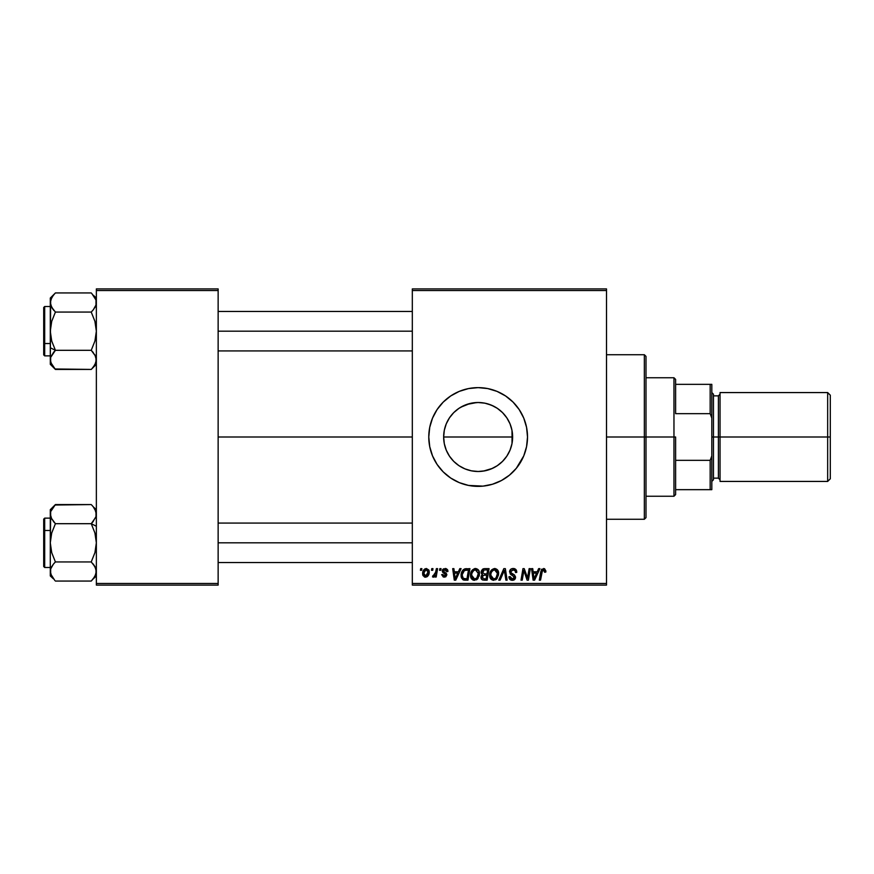 <?xml version="1.0" encoding="UTF-8"?>
<svg xmlns="http://www.w3.org/2000/svg" width="874" height="874" viewBox="0 0 874 874"><rect width="100%" height="100%" fill="white"/><g stroke="black" fill="none" stroke-linecap="round" stroke-linejoin="round"><path stroke-width="1.31" d="M512 430.434L512.634 437L512.044 443.369L512.634 437A34.49 34.49 0 0 1 478.144 471.49A34.49 34.49 0 0 1 443.653 437L444.298 443.686M507.128 455.693L510.055 450.088M502.583 461.341L505.642 457.812M497.339 465.656L502.484 461.439M496.377 466.268L497.262 465.7M483.366 471.097L492.433 468.388M463.865 468.398L466.629 469.513M453.803 461.439L458.937 465.656L453.748 461.385L449.465 456.162L446.275 450.197L444.309 443.73L443.653 437L444.287 430.412M459.036 465.722L459.932 466.29M450.645 457.823L453.693 461.341M444.276 443.577L446.232 450.099M446.144 449.892L447.138 452.12M428.773 437.044A49.37 49.37 0 0 0 429.003 441.796M429.014 441.883A49.37 49.37 0 0 0 429.713 446.592L432.532 455.889L437.087 464.433L443.227 471.905L450.711 478.045L459.243 482.612L468.508 485.42L482.983 486.13L492.466 484.24L501.414 480.536L509.455 475.161L516.305 468.322L523.755 455.889L526.563 446.636L527.514 437A49.37 49.37 0 0 1 478.144 486.37A49.37 49.37 0 0 1 428.773 437L429.724 446.636M429.724 446.669A49.37 49.37 0 0 0 439.972 468.311M439.993 468.333A49.37 49.37 0 0 0 492.444 484.251M492.499 484.24A49.37 49.37 0 0 0 505.554 478.056M505.587 478.034A49.37 49.37 0 0 0 527.514 437L526.563 427.364L523.755 418.111L519.189 409.567L513.049 402.095L505.565 395.955L497.033 391.388L487.768 388.58L478.144 387.63L468.508 388.58L459.243 391.388L450.711 395.955L443.227 402.095L437.087 409.567L432.532 418.111L429.724 427.364L428.773 437A49.37 49.37 0 0 1 478.144 387.63A49.37 49.37 0 0 1 527.514 437A49.37 49.37 0 0 0 505.587 395.966M218.139 437L412.32 437L218.139 437M444.243 443.391L443.653 437L444.309 430.27L446.275 423.803L449.465 417.838L453.748 412.615L458.981 408.322L464.935 405.132L471.414 403.176L478.144 402.51L484.873 403.176L491.341 405.132L497.306 408.322L502.528 412.615L506.822 417.838L510.012 423.803L511.967 430.27L512.634 437L511.967 443.73L510.012 450.197L506.822 456.162L502.528 461.385L497.306 465.678L491.341 468.868L484.873 470.824L478.144 471.49L471.414 470.824L464.935 468.868L458.981 465.678M446.013 449.564L444.604 445.074M453.213 460.838L450.853 458.107M457.299 464.487L455.409 462.936M462.696 467.841L460.729 466.782M458.151 465.11L457.331 464.509M476.756 471.468L472.954 471.097M470.157 470.562L468.639 470.157M481.41 471.337L479.564 471.457M489.669 469.513L486.13 470.551M500.868 462.947L498.136 465.11M495.591 466.749L493.635 467.808M505.456 458.063L503.085 460.817M509.105 452.186L507.444 455.201M444.254 430.587L443.653 437L512.044 437L512 443.566M511.672 445.095L510.285 449.498M412.32 585.099L606.501 585.099L606.501 583.461L412.32 583.461L412.32 290.539L606.501 290.539L606.501 583.461L606.501 288.901L412.32 288.901L606.501 288.901L606.501 290.539L412.32 290.539L412.32 288.901L412.32 583.461L606.501 583.461L606.501 585.099L412.32 585.099L412.32 583.461L412.32 585.099M439.841 568.646L439.567 570.296L440.791 570.296L441.042 568.646L439.841 568.646L441.042 568.646L439.841 568.646L439.567 570.296L440.791 570.296L441.042 568.646L440.791 570.296L439.567 570.296L439.841 568.646M431.767 568.646L431.483 570.296L432.706 570.296L432.958 568.646L431.767 568.646L432.958 568.646L431.767 568.646L431.483 570.296L432.706 570.296L432.958 568.646L432.706 570.296L431.483 570.296L431.767 568.646M475.532 568.504C472.168 569.302 470.485 571.53 470.507 575.19C470.431 578.107 471.752 579.823 474.484 580.314L477.914 578.577L479.487 573.475C479.498 570.646 478.187 568.985 475.532 568.504L472.452 569.881L470.583 574.032L471.414 578.654L474.265 580.314L477.575 578.949L479.411 574.841L478.755 570.493L475.751 568.504M459.8 568.646L458.38 571.793L454.294 571.793L453.901 568.646L452.699 568.646L454.283 580.172L455.747 580.172L461.09 568.646L459.8 568.646L461.09 568.646L459.8 568.646L458.38 571.793L454.294 571.793L453.901 568.646L452.699 568.646L454.283 580.172L455.747 580.172L461.09 568.646L455.747 580.172L454.283 580.172L452.699 568.646L453.901 568.646M484.447 568.646L482.546 569.28L481.377 570.908L481.213 572.951L482.568 574.557L480.984 577.364L481.858 579.571L484.163 580.172L487.113 580.172L489.058 568.646L484.447 568.646L489.058 568.646L484.447 568.646L481.137 572.23L482.568 574.557L480.984 577.364L482.568 579.975L487.113 580.172L489.058 568.646L487.113 580.172L484.163 580.172M500.081 580.172L498.792 580.172L503.817 568.646L498.792 580.172L500.081 580.172L504.396 570.296L505.904 580.172L507.117 580.172L505.347 568.646L503.817 568.646L505.347 568.646L503.817 568.646L498.792 580.172L500.081 580.172L504.396 570.296L505.904 580.172L507.117 580.172L505.347 568.646L507.117 580.172L505.904 580.172M545.911 571.039L544.524 568.657L541.519 569.509L539.313 580.172L540.525 580.172L542.492 570.274L543.989 569.946L544.6 572.241L545.802 572.088L545.911 571.039L545.802 572.088L545.911 571.039L543.552 568.504L540.733 571.727L539.313 580.172L540.525 580.172L541.902 572.011L543.475 569.848L544.6 572.241L545.802 572.088L544.6 572.241L544.644 570.722M527.907 575.682L529.141 568.646L527.535 578.402L524.214 568.646L522.958 568.646L521.002 580.172L522.226 580.172L523.821 570.394L527.12 580.172L528.388 580.172L530.354 568.646L529.141 568.646L530.354 568.646L529.141 568.646L527.535 578.402L524.214 568.646L522.958 568.646L521.002 580.172L522.226 580.172L523.821 570.394L527.12 580.172L528.388 580.172L530.354 568.646L528.388 580.172L527.12 580.172M538.635 568.646L537.226 571.793L533.129 571.793L532.747 568.646L531.545 568.646L533.118 580.172L534.582 580.172L539.935 568.646L538.635 568.646L539.935 568.646L538.635 568.646L537.226 571.793L533.129 571.793L532.747 568.646L531.545 568.646L533.118 580.172L534.582 580.172L539.935 568.646L534.582 580.172L533.118 580.172L531.545 568.646L532.747 568.646M513.169 568.504L510.613 569.411L509.618 571.192L510.296 574.087L514.316 577.048L513.737 578.588L512.142 578.959L510.503 578.085L510.154 576.611L508.963 576.731L509.487 578.872L511.651 580.27L514.633 579.517L515.518 576.884L514.48 574.972L511.061 572.776L510.94 570.951L513.704 569.892L515.157 570.711L515.54 572.536L516.742 572.394L515.911 569.542L513.169 568.504C510.973 568.592 509.771 569.728 509.553 571.88L514.338 577.332L512.361 578.97L510.154 576.611L508.952 576.982C509.105 579.08 510.23 580.194 512.317 580.314C514.316 580.249 515.387 579.233 515.54 577.255L514.185 574.742L511.061 572.776L510.755 571.771L513.093 569.848L515.234 570.842L515.54 572.536L516.742 572.394C516.774 569.924 515.584 568.624 513.169 568.504M494.684 568.504C491.308 569.302 489.637 571.53 489.659 575.19C489.582 578.107 490.904 579.823 493.635 580.314L497.055 578.577L498.639 573.475C498.65 570.646 497.328 568.985 494.684 568.504L491.603 569.881L489.724 574.032L490.565 578.654L493.406 580.314L496.727 578.949L498.551 574.841L497.907 570.493L494.903 568.504M447.925 571.334L447.477 569.619L446.188 568.657L442.747 569.477L442.572 572.12L445.674 574.808L444.418 576.13L442.834 574.48L441.632 574.633L443.326 577.037L445.762 576.829L446.876 574.786L446.264 573.257L443.686 571.563L443.555 570.285L445.445 569.586L446.723 571.64L447.925 571.334L445.063 568.504L442.233 570.93L442.834 572.448L445.554 574.294L444.418 576.13L442.834 574.48L441.632 574.633L444.363 577.179L446.876 574.786L443.435 570.831L445.008 569.542L446.723 571.64L447.925 571.487L446.723 571.64L446.658 570.875M464.881 568.854L466.498 568.646L463.384 569.662L461.548 572.546L461.352 577.539L463.296 579.899L467.961 580.172L469.917 568.646L464.651 568.919C462.204 570.34 461.013 572.514 461.09 575.453L463.624 580.019L467.961 580.172L469.917 568.646L467.961 580.172L464.717 580.161M426.37 568.504L424.305 569.313L422.841 571.924L422.972 575.518L424.808 577.113L427.572 576.359L429.025 573.65L428.85 570.045L426.37 568.504C423.814 569.138 422.568 570.864 422.634 573.672L425.43 577.179C428.074 576.534 429.331 574.764 429.221 571.836L426.37 568.504M436.377 568.646L435.176 574.262L434.149 575.649L432.991 575.562L432.51 576.873L433.985 576.96L435.263 575.289L434.968 577.026L436.181 577.026L437.59 568.646L436.377 568.646L437.59 568.646L436.377 568.646L435.765 572L432.51 576.873L433.329 577.179L435.263 575.289L434.968 577.026L436.181 577.026L437.59 568.646L436.181 577.026L434.968 577.026M420.689 568.646L420.416 570.296L421.639 570.296L421.891 568.646L420.689 568.646L421.891 568.646L420.689 568.646L420.416 570.296L421.639 570.296L421.891 568.646L421.639 570.296L420.416 570.296L420.689 568.646M511.978 430.314L512.044 437L443.653 437A34.49 34.49 0 0 1 478.144 402.51A34.49 34.49 0 0 1 512.634 437L512.044 430.631L510.285 424.491L511.672 428.916M510.055 423.912L509.116 421.825M503.096 413.183L505.456 415.937M498.136 408.901L500.868 411.053M492.433 405.612L495.58 407.24M486.141 403.449L489.669 404.487M479.542 402.532L483.344 402.903M466.607 404.498L476.756 402.532M460.729 407.218L470.157 403.449M472.954 402.903L474.921 402.663M462.717 406.148L463.876 405.591M455.409 411.053L458.162 408.879M452.71 413.708L453.224 413.151M447.149 421.858L449.16 418.285M444.593 428.992L446.155 424.098M96.359 585.099L218.139 585.099L218.139 583.461L96.359 583.461L96.359 290.539L218.139 290.539L218.139 583.461L218.139 288.901L96.359 288.901L218.139 288.901L218.139 290.539L96.359 290.539L96.359 288.901L96.359 583.461L218.139 583.461L218.139 585.099L96.359 585.099L96.359 583.461L96.359 585.099M505.554 395.944A49.37 49.37 0 0 0 492.499 389.76M492.444 389.749A49.37 49.37 0 0 0 428.773 437M497.033 391.388L495.558 390.809M432.532 455.889L432.849 456.632M443.227 471.905L443.806 472.473M459.243 482.612L460.303 483.038M448.865 418.755L446.232 423.901M458.905 408.366L453.803 412.561M453.693 412.67L452.699 413.719M459.953 407.688L459.047 408.267M493.624 406.181L487.681 403.854M502.495 412.572L497.339 408.344M497.262 408.3L496.388 407.732M505.653 416.199L502.583 412.659M524.269 572.088L524.444 572.645M523.395 573.42L522.226 580.172L521.002 580.172L522.958 568.646L524.214 568.646L526.618 575.267M523.821 570.394L523.963 570.962M533.708 576.032L533.293 573.136L536.56 573.136L534.014 578.905L533.293 573.136L536.56 573.136L534.014 578.905L533.894 577.474M533.796 576.643L533.861 577.211M533.894 577.463L533.959 578.184M544.71 571.235L544.6 572.241L543.737 569.87M541.956 571.716L540.525 580.172L539.313 580.172L540.733 571.727M541.225 570.023L541.858 569.127M513.901 568.548L514.644 568.712M516.359 570.241L516.578 570.897M516.654 571.301L516.731 572.022M516.742 572.394L515.54 572.536M515.551 572.164L515.059 570.591M510.777 571.487L511.235 572.962M515.496 577.878L515.332 578.49M514.13 579.888L512.634 580.303M511.651 580.27L509.498 578.883L508.963 577.31M508.952 576.982L510.154 576.611M510.787 578.413L511.519 578.839M512.142 578.959L512.71 578.949M513.595 578.675L514.196 578.042M514.305 577.692L512.885 575.671M514.338 577.332L513.89 576.305L514.338 577.332M512.393 575.398L511.825 575.103M509.826 570.514L510.132 569.957M510.165 569.914L510.798 569.247M504.79 573.311L504.156 570.886M504.036 571.181L503.621 572.164M498.104 570.886L498.584 572.59M495.558 579.855L496.366 579.298M490.565 578.654L490.128 577.845M489.855 576.982L489.702 576.108M490.128 572.35L489.953 572.896M495.602 578.206L493.679 578.97L490.86 575.311C490.784 572.437 492.029 570.624 494.597 569.848L497.437 573.42L496.115 577.692L494.837 578.719M493.679 578.97L492.444 578.643M491.931 578.26L490.937 576.337M491.953 571.454L493.734 570.001M497.098 575.868L496.454 577.233M494.029 578.949L495.558 578.249M490.86 575.311L490.893 575.955L490.86 575.311M494.597 569.848L496.082 570.34L494.597 569.848M496.924 571.279L497.437 573.42M481.345 578.938L481.061 578.173M481.006 576.938L481.574 575.354M481.192 571.552L481.366 570.919M482.557 569.269L483.125 568.93M483.158 568.919L483.77 568.723M481.476 573.628L481.945 574.185M484.076 578.817L486.13 578.817L486.731 575.234L484.786 575.234L486.731 575.234L486.13 578.817L484.076 578.817L482.175 577.321L483.049 575.562L482.306 578.009L482.841 575.704L484.272 575.245M484.425 573.879L486.96 573.879L487.626 569.99L485.376 569.99L487.626 569.99L486.96 573.879L484.425 573.879L482.328 572.262L482.437 572.962M482.459 573.027L484.196 570.056M482.372 571.814L482.983 570.635M446.723 571.64L444.451 569.608M443.457 570.547L443.795 571.683M443.446 570.689L444.626 572.241M443.435 570.831L443.741 571.629M441.632 574.633L442.867 574.808M444.025 576.097L444.833 576.075M444.254 576.119L445.554 574.294L442.834 572.448L442.233 570.93L442.932 572.536M444.418 576.13L445.554 574.294L443.675 573.049M445.653 575.212L444.571 573.552L445.674 574.972M442.452 569.946L443.631 568.777M445.631 568.537L446.188 568.657M447.63 569.903L447.827 570.482M446.538 570.504L445.467 569.597M454.873 576.032L454.458 573.136L457.725 573.136L455.179 578.905L454.458 573.136L457.725 573.136L455.179 578.905L455.059 577.474M454.961 576.643L455.026 577.211M455.059 577.463L455.125 578.184M465.099 580.172L463.799 580.063M462.969 579.746L461.45 577.823M461.199 576.873L461.111 576.163M461.243 573.715L461.428 572.918M461.559 572.536L461.931 571.64M462.707 570.372L463.384 569.662M462.357 574.338L464.378 570.558L468.475 569.99L466.978 578.817L463.329 578.413L462.28 575.529C462.215 572.131 463.755 570.296 466.935 569.99L468.475 569.99L466.978 578.817L463.908 578.686M463.329 578.413L462.28 575.529L462.422 576.884M466.935 569.99L466.039 570.045M465.908 570.056L464.793 570.329M464.028 570.82L463.176 571.891M462.608 573.213L462.401 574.043M462.302 574.939L462.28 575.529L462.302 574.939M478.963 570.897L479.258 571.716M479.269 571.738L479.433 572.59M479.138 576.163L479.411 574.841M476.406 579.855L477.215 579.298M474.036 580.292L473.107 580.052M472.736 579.877L471.687 579.003M471.425 578.664L470.977 577.845M470.704 576.982L470.562 576.108M470.529 574.6L470.583 574.043M474.429 568.657L474.975 568.537M476.45 578.206L474.527 578.97L471.709 575.311C471.632 572.437 472.878 570.624 475.445 569.848L478.286 573.42L476.964 577.692L475.685 578.719M474.527 578.97L473.293 578.643M472.779 578.26L471.796 576.337M472.801 571.454L472.2 572.645L473.752 570.438L475.216 569.859M477.947 575.868L477.313 577.233M474.888 578.949L476.406 578.249M471.709 575.311L471.742 575.955L471.709 575.311M471.916 573.508L472.2 572.645M478.286 573.42L478.253 572.787L478.286 573.42M478.144 572.164L478.253 572.787M476.931 570.34L475.445 569.848L477.171 570.536M429.189 571.225L428.905 570.143M429.025 573.639L428.861 574.262M428.763 574.513L428.369 575.332M427.157 576.687L425.66 577.168M425.114 577.157L424.447 577.004M422.972 575.529L422.776 574.928M422.765 574.917L422.666 574.305M422.699 572.689L422.841 571.924M423.759 569.914L425.037 568.832M424.403 575.616L423.868 573.016L426.009 569.586L428.02 571.967L425.813 576.097L423.846 573.344M424.087 572L424.753 570.547M427.714 573.934L426.927 575.431M426.709 575.649L425.649 576.119M427.987 572.634L427.889 573.3M425.168 570.056L426.031 569.586M424.622 570.755L424.294 571.399M426.763 569.597L427.31 569.903M434.52 576.469L433.679 577.113M432.51 576.873L433.329 577.179L432.51 576.873L432.991 575.562L433.854 575.791M435.176 574.262L435.438 573.464M435.525 573.158L435.765 572M497.284 575.125L497.153 575.682M478.133 575.125L478.002 575.682M423.868 573.016L423.988 572.372M675.613 489.659L675.613 437L673.963 437L673.963 496.246L673.963 437L645.995 437L673.963 437L673.963 377.754L673.963 437L675.613 437L675.613 494.597L675.613 489.659L711.818 489.659L711.818 455.911L710.169 460.336L675.613 460.336L710.169 460.336L710.169 489.659L710.169 460.336L711.818 455.911L711.818 489.659L675.613 489.659M675.613 413.664L675.613 379.403L675.613 413.664L710.169 413.664L711.818 418.089L711.818 455.911L711.818 384.341L675.613 384.341L710.169 384.341L710.169 413.664L710.169 384.341L711.818 384.341L711.818 418.089L710.169 413.664L675.613 413.664M644.346 437L645.995 437L645.995 356.363L645.995 517.637L645.995 437L644.346 437L644.346 354.724L644.346 437L606.501 437L644.346 437L644.346 519.276L644.346 437M512.044 430.631L512.044 437L512.634 437L512.044 437L512.044 443.369M50.659 305.015L53.347 309.789L50.659 305.015M53.259 295.325L55.412 292.943L91.235 292.943L55.412 292.943L50.288 298.067L50.648 304.982L50.659 299.99L53.238 295.357M96.359 302.644L95.987 305.015L93.3 309.789L95.332 306.654M92.032 311.242L93.289 309.789L91.235 312.062L55.412 312.062L91.235 312.062L94.916 321.304L96.359 331.191L94.938 341.002L91.235 350.31L55.412 350.31L51.73 341.068L50.288 331.191L50.288 347.743L55.412 350.31L51.73 341.068L50.288 331.191L51.708 321.37L55.412 312.062L51.73 307.44L50.288 302.502L51.719 297.575L54.472 293.915M91.814 293.533L95.987 300.001L95.987 304.982M51.686 364.753L50.288 359.869L50.659 362.371L50.648 357.4L55.412 350.31L91.235 350.31L95.146 355.357M95.168 355.379L96.359 360.012M95.987 357.368L94.927 354.942L96.359 359.869L95.987 357.368L95.987 362.382L93.332 367.113M51.653 364.677L51.216 363.824M54.953 368.97L91.235 369.429L55.412 369.429L53.259 367.058M50.878 356.723L53.991 351.807M51.73 297.553L51.38 298.198M50.648 300.033L50.288 364.305L55.412 369.429L50.659 362.382M52.429 308.555L53.991 310.565M93.3 309.789L91.235 312.062L94.916 321.304L96.359 331.191L94.938 341.002L91.235 350.31L95.517 356.1M96.359 298.067L93.3 295.226M94.949 297.63L93.431 295.379M218.139 331.191L412.32 331.191L218.139 331.191M95.594 306.075L94.927 307.429M43.7 319.338L43.7 343.034L44.683 343.526L44.683 318.846M50.288 306.501L44.683 306.501L44.683 343.526L50.288 343.526L44.683 343.526L44.683 355.871L44.683 343.526L43.7 343.034L43.7 307.539M96.359 302.502L95.987 300.022L95.987 305.004L96.359 302.502M50.288 298.067L50.288 331.191L51.708 321.37L55.412 312.062L51.479 306.993M43.7 354.833L43.7 345.296M43.7 343.034L43.7 352.583M50.288 302.491L50.648 304.982M50.659 357.379L50.288 364.305M53.347 352.583L54.603 351.14M54.472 368.457L51.719 364.797M55.412 350.31L50.288 347.743L50.288 359.869M53.347 309.789L51.708 307.419M96.359 359.869L94.938 364.775L91.694 368.97M91.235 350.31L93.3 352.583M94.927 297.586L95.976 299.979M95.976 568.985L93.3 564.222L95.976 568.985M94.949 509.247L96.359 514.13L95.987 511.629L95.987 516.6L92.644 522.193M51.479 518.621L50.288 514.13L50.659 516.632L50.648 511.651L55.412 504.571L91.235 504.571L54.953 505.03M55.412 504.571L50.288 509.695L50.659 516.632L51.719 519.058L50.288 513.988M95.769 517.277L91.235 523.69L94.916 532.932L96.359 542.809L94.938 552.63L91.235 561.938L55.412 561.938L51.73 552.696L50.288 542.809L51.708 532.998L55.412 523.69L91.235 523.69L93.289 521.417L91.235 523.69L96.359 526.257L91.235 523.69L55.412 523.69L51.49 518.643M96.359 571.64L95.987 569.018L95.987 574L93.332 578.741M50.288 571.356L50.659 568.985L53.347 564.211L51.304 567.346M54.603 562.758L53.347 564.211L55.412 561.938L91.235 561.938L94.916 566.56L96.359 571.498L94.927 576.425L91.235 581.057L55.412 581.057L91.235 581.057L92.174 580.085M43.7 519.32L43.7 554.662M54.822 580.467L50.659 573.978L50.648 569.018M50.659 516.643L50.288 542.809L51.708 532.998L55.412 523.69L51.129 517.9M50.288 509.695L50.288 575.933L53.336 578.774M51.686 576.37L53.216 578.621M94.993 509.324L95.43 510.176M91.694 505.03L93.376 506.942M96.359 509.695L93.289 506.833M94.217 565.445L92.644 563.435M95.255 575.802L94.895 576.479M95.987 573.967L95.987 569.018M412.32 542.809L218.139 542.809L412.32 542.809M51.042 567.925L51.719 566.571M51.708 576.414L50.288 571.498L50.288 542.809L51.73 552.696L55.412 561.938L53.347 564.211M44.683 555.154L44.683 530.474L43.7 530.966L44.683 530.474L44.683 567.499L43.7 566.505M50.288 530.474L44.683 530.474L50.288 530.474M50.288 575.933L50.659 568.996L50.67 574.021M94.927 509.203L93.3 506.844L95.976 511.618M55.412 523.69L53.347 521.417M91.235 523.69L94.916 532.932L96.359 542.809L94.938 552.63L91.235 561.938L95.168 567.008M50.288 518.129L44.683 518.129L44.683 530.474L44.683 518.129L43.7 519.112L43.7 566.461M50.288 514.13L50.648 511.651L53.336 506.854M96.359 514.13L95.987 516.621M93.3 506.844L92.174 505.543M93.289 521.417L92.032 522.86M93.07 579.069L96.359 575.933M93.289 564.211L94.927 566.581M827.667 437L830.3 437L830.3 395.201L830.3 437L827.667 437L827.667 392.568L827.667 437L720.045 437L827.667 437L827.667 481.432L827.667 437M720.045 479.782L718.395 478.144L718.395 437L711.818 437L713.457 437L713.457 394.218L713.457 437L720.045 437L720.045 481.432L720.045 392.568L720.045 437L718.395 437L718.395 478.144L718.395 395.856L713.457 395.856M830.3 478.799L830.3 437L830.3 478.799L827.667 481.432L720.045 481.432M713.457 479.782L713.457 437L713.457 479.782L711.818 481.432M718.395 437L718.395 395.856L718.395 437M675.613 494.597L673.963 496.246L645.995 496.246M645.995 377.754L673.963 377.754L675.613 379.403M606.501 354.724L644.346 354.724L645.995 356.363M606.501 519.276L644.346 519.276L645.995 517.637M218.139 311.439L412.32 311.439M218.139 350.933L412.32 350.933M44.683 306.501L43.7 307.495M50.288 355.871L44.683 355.871L43.7 354.888M96.359 364.305L91.235 369.429M412.32 562.561L218.139 562.561M412.32 523.067L218.139 523.067M50.288 567.499L44.683 567.499M720.045 392.568L827.667 392.568L830.3 395.201M711.818 392.568L713.457 394.218M718.395 478.144L713.457 478.144M718.395 395.856L720.045 394.218"/></g></svg>
